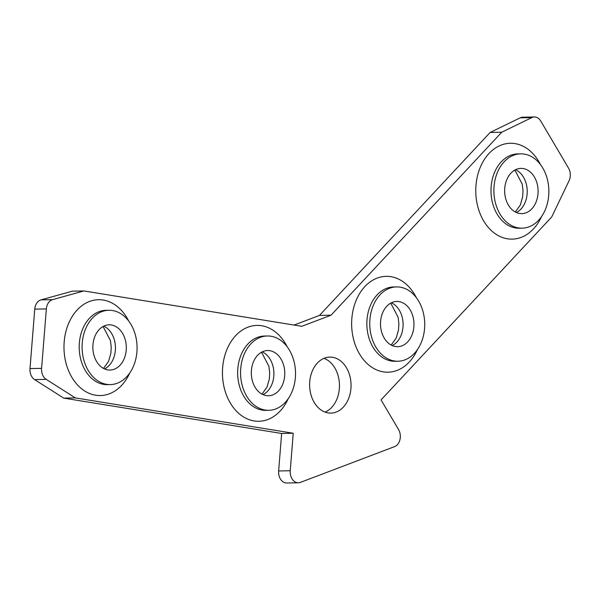<?xml version="1.0" encoding="UTF-8"?>
<svg xmlns="http://www.w3.org/2000/svg" width="600" height="600" viewBox="0 0 600 600"><rect width="100%" height="100%" fill="white"/><g stroke="black" fill="none" stroke-linecap="round" stroke-linejoin="round"><path stroke-width="0.9" d="M547.755 180.983A37.162 27.487 88.9 0 0 520.627 153.847A37.162 27.487 88.9 0 0 494.993 201.03A37.162 27.487 88.9 0 0 522.112 228.165A37.162 27.487 88.9 0 0 547.755 180.983M423.623 314.048A37.162 27.487 88.9 0 0 396.495 286.913A37.162 27.487 88.9 0 0 370.86 334.087A37.162 27.487 88.9 0 0 397.98 361.222A37.162 27.487 88.9 0 0 423.623 314.048M294.42 363.127A37.162 27.487 88.9 0 0 267.3 335.985A37.162 27.487 88.9 0 0 241.657 383.168A37.162 27.487 88.9 0 0 268.785 410.303A37.162 27.487 88.9 0 0 294.42 363.127M135.96 337.41A37.162 27.487 88.9 0 0 108.84 310.275A37.162 27.487 88.9 0 0 83.198 357.457A37.162 27.487 88.9 0 0 110.325 384.592A37.162 27.487 88.9 0 0 135.96 337.41M350.22 377.55A28.005 20.715 -91.1 0 1 330.9 413.107A28.005 20.715 -91.1 0 1 310.455 392.655A28.005 20.715 -91.1 0 1 329.782 357.097A28.005 20.715 -91.1 0 1 350.22 377.55M324.007 358.335A28.005 20.715 -91.1 0 1 338.625 377.782A28.005 20.715 -91.1 0 1 325.08 412.103M251.985 379.245A22.62 16.732 88.9 0 0 268.493 395.76A22.62 16.732 88.9 0 0 284.1 367.043A22.62 16.732 88.9 0 0 267.593 350.528A22.62 16.732 88.9 0 0 251.985 379.245M93.525 353.535A22.62 16.732 88.9 0 0 110.032 370.05A22.62 16.732 88.9 0 0 125.64 341.332A22.62 16.732 88.9 0 0 109.132 324.817A22.62 16.732 88.9 0 0 93.525 353.535M505.312 197.108A22.62 16.732 88.9 0 0 521.82 213.623A22.62 16.732 88.9 0 0 537.428 184.905A22.62 16.732 88.9 0 0 520.92 168.39A22.62 16.732 88.9 0 0 505.312 197.108M381.18 330.165A22.62 16.732 88.9 0 0 397.688 346.688A22.62 16.732 88.9 0 0 413.295 317.97A22.62 16.732 88.9 0 0 396.787 301.447A22.62 16.732 88.9 0 0 381.18 330.165M400.013 433.335A10.77 7.965 -91.1 0 1 394.605 446.61L300.405 482.393A10.77 7.965 -91.1 0 1 298.38 482.79A10.77 7.965 -91.1 0 1 290.243 470.737L293.235 433.245L75.352 397.897L46.207 379.388A10.77 7.965 -91.1 0 1 41.595 368.362L46.35 308.918A10.77 7.965 -91.1 0 1 52.575 299.647L83.895 290.947L301.778 326.303L331.065 315.18L501.75 132.218L531.795 117.608A10.77 7.965 -91.1 0 1 534.352 116.977A10.77 7.965 -91.1 0 1 540.78 121.095L568.56 168.18A10.77 7.965 -91.1 0 1 570 171.93A10.77 7.965 -91.1 0 1 569.055 180.765L551.73 216.93L381.053 399.893L398.572 429.585A10.77 7.965 -91.1 0 1 400.013 433.335M294.082 325.058L319.47 315.413L490.147 132.45L520.192 117.84A10.77 7.965 -91.1 0 1 522.757 117.21L534.352 116.977M298.38 482.79L286.778 483.022A10.77 7.965 -91.1 0 1 278.64 470.97L281.64 433.478L63.758 398.123L34.605 379.612A10.77 7.965 -91.1 0 1 30 368.587L34.748 309.142A10.77 7.965 -91.1 0 1 40.98 299.88L72.3 291.18L83.895 290.947M490.147 132.45L501.75 132.218M281.64 433.478L293.235 433.245M63.758 398.123L75.352 397.897M319.47 315.413L331.065 315.18M129.727 373.05A47.94 35.453 -91.1 0 1 94.808 395.077A47.94 35.453 -91.1 0 1 65.407 360.562A47.94 35.453 -91.1 0 1 84.233 304.08A47.94 35.453 -91.1 0 1 128.685 321.03M108.84 310.275L105.938 310.335A37.162 27.487 88.9 0 0 80.302 357.51A37.162 27.487 88.9 0 0 107.422 384.653L110.325 384.592M288.188 398.768A47.94 35.453 -91.1 0 1 253.267 420.795A47.94 35.453 -91.1 0 1 223.868 386.272A47.94 35.453 -91.1 0 1 242.692 329.79A47.94 35.453 -91.1 0 1 287.145 346.748M267.3 335.985L264.397 336.045A37.162 27.487 88.9 0 0 238.763 383.228A37.162 27.487 88.9 0 0 265.882 410.362L268.785 410.303M417.382 349.688A47.94 35.453 -91.1 0 1 382.47 371.715A47.94 35.453 -91.1 0 1 353.062 337.192A47.94 35.453 -91.1 0 1 371.895 280.718A47.94 35.453 -91.1 0 1 416.347 297.668M396.495 286.913L393.6 286.965A37.162 27.487 88.9 0 0 367.957 334.147A37.162 27.487 88.9 0 0 395.077 361.282L397.98 361.222M541.515 216.623A47.94 35.453 -91.1 0 1 506.603 238.65A47.94 35.453 -91.1 0 1 477.195 204.135A47.94 35.453 -91.1 0 1 496.02 147.653A47.94 35.453 -91.1 0 1 540.48 164.602M520.627 153.847L517.732 153.907A37.162 27.487 88.9 0 0 492.09 201.083A37.162 27.487 88.9 0 0 519.21 228.225L522.112 228.165M515.505 169.725A22.62 16.732 -91.1 0 1 526.553 185.123A22.62 16.732 -91.1 0 1 516.36 212.505M391.373 302.782A22.62 16.732 -91.1 0 1 402.428 318.18A22.62 16.732 -91.1 0 1 392.228 345.562M262.178 351.862A22.62 16.732 -91.1 0 1 273.225 367.26A22.62 16.732 -91.1 0 1 263.032 394.643M103.718 326.153A22.62 16.732 -91.1 0 1 114.765 341.55A22.62 16.732 -91.1 0 1 104.573 368.933M520.192 117.84L531.795 117.608M278.64 470.97L290.243 470.737M34.605 379.612L46.207 379.388M30 368.587L41.595 368.362M34.748 309.142L46.35 308.918M40.98 299.88L52.575 299.647M514.47 170.288L515.385 171.038L522.232 184.178L523.013 190.605L522.653 196.86L520.342 204.99L515.303 211.987M390.338 303.345L391.252 304.095L398.1 317.243L398.88 323.663L398.52 329.918L396.21 338.048L391.17 345.045M261.142 352.425L262.05 353.175L268.905 366.322L269.678 372.743L269.325 378.998L267.015 387.127L261.975 394.125M102.683 326.715L103.59 327.465L110.445 340.605L111.225 347.032L110.865 353.288L108.555 361.418L103.515 368.415"/></g></svg>
